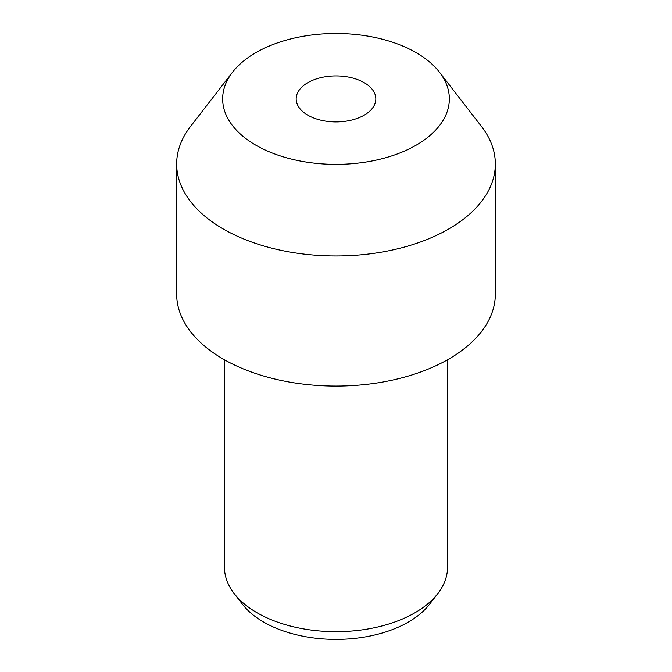 <?xml version="1.0" encoding="UTF-8"?>
<svg xmlns="http://www.w3.org/2000/svg" width="672" height="672" viewBox="0 0 672 672"><rect width="100%" height="100%" fill="white"/><g stroke="black" fill="none" stroke-linecap="round" stroke-linejoin="round"><path stroke-width="1.01" d="M364.165 82.656A39.833 22.999 0 0 0 320.754 77.675A39.833 22.999 0 0 0 296.167 98.918A39.833 22.999 0 0 0 307.835 115.181A39.833 22.999 0 0 0 351.246 120.17A39.833 22.999 0 0 0 375.833 98.918A39.833 22.999 0 0 0 364.165 82.656M255.856 145.194A113.341 65.436 0 0 0 400.277 152.821A113.341 65.436 0 0 0 439.471 72.206A113.341 65.436 0 0 0 416.144 52.651A113.341 65.436 0 0 0 232.529 72.206A113.341 65.436 0 0 0 255.856 145.194M232.529 72.206L190.546 126.42A159.34 91.997 0 0 0 176.66 163.976A159.34 91.997 0 0 0 223.331 229.026A159.34 91.997 0 0 0 396.976 248.968A159.34 91.997 0 0 0 495.34 163.976A159.34 91.997 0 0 0 481.454 126.42L439.471 72.206M176.66 163.976L176.66 294.076A159.34 91.997 0 0 0 223.331 359.125A159.34 91.997 0 0 0 396.976 379.067A159.34 91.997 0 0 0 495.34 294.076L495.34 163.976M224.465 359.772L224.465 567.286A111.535 64.394 0 0 0 234.184 593.578A111.535 64.394 0 0 0 257.132 612.822A111.535 64.394 0 0 0 437.816 593.578A111.535 64.394 0 0 0 447.535 567.286L447.535 359.772M234.184 593.578L242.575 604.414A102.337 59.086 0 0 0 263.634 622.079A102.337 59.086 0 0 0 429.425 604.414L437.816 593.578"/></g></svg>

